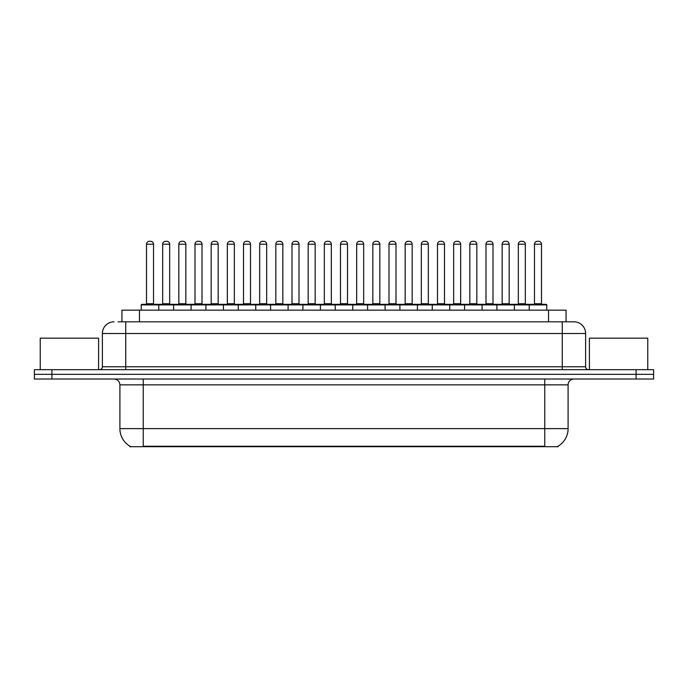 <?xml version="1.0" encoding="UTF-8"?>
<svg xmlns="http://www.w3.org/2000/svg" width="688" height="688" viewBox="0 0 688 688"><rect width="100%" height="100%" fill="white"/><g stroke="black" fill="none" stroke-linecap="round" stroke-linejoin="round"><path stroke-width="1.03" d="M121.948 321.821L121.948 310.15L566.052 310.15L566.052 321.821M558.183 446.142L558.183 446.71L129.817 446.71L129.817 446.142M129.989 446.245A20.425 20.425 0 0 1 119.901 428.624L143.242 428.624L143.242 446.245L544.758 446.245L544.758 428.624L568.099 428.624L568.099 384.85A5.839 5.839 0 0 1 573.938 379.019M119.901 428.624L119.901 384.85C119.549 381.307 117.605 379.363 114.062 379.019M558.011 446.245A20.425 20.425 0 0 0 568.099 428.624M51.91 369.68L653.6 369.68L653.6 374.349L34.4 374.349L34.4 379.019L51.91 379.019L51.91 374.349L34.4 374.349L34.4 369.68L51.91 369.68L51.91 374.349L653.6 374.349L653.6 379.019L51.91 379.019M118.413 321.821L569.853 321.821M118.147 321.821L125.732 321.821L125.732 333.499L102.392 333.499L102.392 366.764A2.915 2.915 0 0 1 99.468 369.68M114.062 321.821A11.67 11.67 0 0 0 102.392 333.499M573.938 321.821A11.67 11.67 0 0 1 585.608 333.499L562.268 333.499L562.268 321.821L573.758 321.821M585.608 333.499L585.608 366.764C585.763 368.519 586.744 369.49 588.532 369.68M529.235 310.15L529.235 304.896A0.585 0.585 0 0 1 529.82 304.311L546.16 304.311A0.585 0.585 0 0 1 546.745 304.896L141.255 304.896A0.585 0.585 0 0 1 141.84 304.311L158.18 304.311A0.585 0.585 0 0 1 158.765 304.896L158.765 310.15M153.51 244.206L146.51 244.206A2.915 2.915 0 0 1 149.425 241.29L150.595 241.29A2.915 2.915 0 0 1 153.51 244.206L153.51 303.735A0.585 0.585 0 0 0 154.095 304.311M146.51 244.206L146.51 303.735A0.585 0.585 0 0 1 145.925 304.311M141.255 304.896L141.255 310.15M174.933 304.896A0.585 0.585 0 0 0 174.348 304.311L158.008 304.311M162.678 244.206A2.915 2.915 0 0 1 165.593 241.29L166.763 241.29A2.915 2.915 0 0 1 169.678 244.206L162.678 244.206L162.678 303.735A0.585 0.585 0 0 1 162.093 304.311M169.678 244.206L169.678 303.735A0.585 0.585 0 0 0 170.263 304.311M173.591 310.15L173.591 304.896A0.585 0.585 0 0 1 174.176 304.311L190.516 304.311A0.585 0.585 0 0 1 191.101 304.896L191.101 310.15M185.846 244.206L178.837 244.206A2.915 2.915 0 0 1 181.761 241.29L182.922 241.29A2.915 2.915 0 0 1 185.846 244.206L185.846 303.735A0.585 0.585 0 0 0 186.431 304.311M178.837 244.206L178.837 303.735A0.585 0.585 0 0 1 178.261 304.311M205.918 310.15L205.918 304.896A0.585 0.585 0 0 1 206.503 304.311L222.843 304.311A0.585 0.585 0 0 1 223.428 304.896L223.428 310.15M218.173 244.206L211.173 244.206A2.915 2.915 0 0 1 214.088 241.29L215.258 241.29A2.915 2.915 0 0 1 218.173 244.206L218.173 303.735A0.585 0.585 0 0 0 218.758 304.311M211.173 244.206L211.173 303.735A0.585 0.585 0 0 1 210.588 304.311M238.254 310.15L238.254 304.896A0.585 0.585 0 0 1 238.839 304.311L255.179 304.311A0.585 0.585 0 0 1 255.755 304.896L255.755 310.15M250.509 244.206L243.5 244.206A2.915 2.915 0 0 1 246.424 241.29L247.585 241.29A2.915 2.915 0 0 1 250.509 244.206L250.509 303.735A0.585 0.585 0 0 0 251.094 304.311M243.5 244.206L243.5 303.735A0.585 0.585 0 0 1 242.924 304.311M270.582 310.15L270.582 304.896A0.585 0.585 0 0 1 271.167 304.311L287.507 304.311A0.585 0.585 0 0 1 288.091 304.896L288.091 310.15M282.837 244.206L275.836 244.206A2.915 2.915 0 0 1 278.752 241.29L279.921 241.29A2.915 2.915 0 0 1 282.837 244.206L282.837 303.735A0.585 0.585 0 0 0 283.422 304.311M275.836 244.206L275.836 303.735A0.585 0.585 0 0 1 275.252 304.311M207.26 304.896A0.585 0.585 0 0 0 206.675 304.311M190.335 304.311L206.503 304.311M195.005 244.206A2.915 2.915 0 0 1 197.929 241.29L199.09 241.29A2.915 2.915 0 0 1 202.014 244.206L195.005 244.206L195.005 303.735A0.585 0.585 0 0 1 194.42 304.311M202.014 244.206L202.014 303.735A0.585 0.585 0 0 0 202.59 304.311M239.596 304.896A0.585 0.585 0 0 0 239.011 304.311M222.671 304.311L238.839 304.311M227.341 244.206A2.915 2.915 0 0 1 230.256 241.29L231.426 241.29A2.915 2.915 0 0 1 234.341 244.206L227.341 244.206L227.341 303.735A0.585 0.585 0 0 1 226.756 304.311M234.341 244.206L234.341 303.735A0.585 0.585 0 0 0 234.926 304.311M271.923 304.896A0.585 0.585 0 0 0 271.339 304.311M254.999 304.311L271.167 304.311M259.668 244.206A2.915 2.915 0 0 1 262.584 241.29L263.753 241.29A2.915 2.915 0 0 1 266.669 244.206L259.668 244.206L259.668 303.735A0.585 0.585 0 0 1 259.084 304.311M266.669 244.206L266.669 303.735A0.585 0.585 0 0 0 267.254 304.311M98.599 369.68L98.599 338.161L40.239 338.161L40.239 369.68M647.761 369.68L647.761 338.161L589.401 338.161L589.401 369.68M302.918 310.15L302.918 304.896A0.585 0.585 0 0 1 303.494 304.311L319.843 304.311A0.585 0.585 0 0 1 320.419 304.896L320.419 310.15M315.173 244.206L308.164 244.206A2.915 2.915 0 0 1 311.088 241.29L312.249 241.29A2.915 2.915 0 0 1 315.173 244.206L315.173 303.735A0.585 0.585 0 0 0 315.758 304.311M308.164 244.206L308.164 303.735A0.585 0.585 0 0 1 307.588 304.311M335.245 310.15L335.245 304.896A0.585 0.585 0 0 1 335.83 304.311L352.17 304.311A0.585 0.585 0 0 1 352.755 304.896L352.755 310.15M347.5 244.206L340.5 244.206A2.915 2.915 0 0 1 343.415 241.29L344.585 241.29A2.915 2.915 0 0 1 347.5 244.206L347.5 303.735A0.585 0.585 0 0 0 348.085 304.311M340.5 244.206L340.5 303.735A0.585 0.585 0 0 1 339.915 304.311M367.581 310.15L367.581 304.896A0.585 0.585 0 0 1 368.157 304.311L384.506 304.311A0.585 0.585 0 0 1 385.082 304.896L385.082 310.15M379.836 244.206L372.827 244.206A2.915 2.915 0 0 1 375.751 241.29L376.912 241.29A2.915 2.915 0 0 1 379.836 244.206L379.836 303.735A0.585 0.585 0 0 0 380.412 304.311M372.827 244.206L372.827 303.735A0.585 0.585 0 0 1 372.242 304.311M304.259 304.896A0.585 0.585 0 0 0 303.675 304.311M287.335 304.311L303.494 304.311M292.004 244.206A2.915 2.915 0 0 1 294.92 241.29L296.089 241.29A2.915 2.915 0 0 1 299.005 244.206L292.004 244.206L292.004 303.735A0.585 0.585 0 0 1 291.42 304.311M299.005 244.206L299.005 303.735A0.585 0.585 0 0 0 299.59 304.311M336.587 304.896A0.585 0.585 0 0 0 336.002 304.311M319.662 304.311L335.83 304.311M324.332 244.206A2.915 2.915 0 0 1 327.247 241.29L328.417 241.29A2.915 2.915 0 0 1 331.332 244.206L324.332 244.206L324.332 303.735A0.585 0.585 0 0 1 323.747 304.311M331.332 244.206L331.332 303.735A0.585 0.585 0 0 0 331.917 304.311M368.923 304.896A0.585 0.585 0 0 0 368.338 304.311M351.998 304.311L368.157 304.311M356.668 244.206A2.915 2.915 0 0 1 359.583 241.29L360.753 241.29A2.915 2.915 0 0 1 363.668 244.206L356.668 244.206L356.668 303.735A0.585 0.585 0 0 1 356.083 304.311M363.668 244.206L363.668 303.735A0.585 0.585 0 0 0 364.253 304.311M399.909 310.15L399.909 304.896A0.585 0.585 0 0 1 400.493 304.311L416.833 304.311A0.585 0.585 0 0 1 417.418 304.896L417.418 310.15M412.164 244.206L405.163 244.206A2.915 2.915 0 0 1 408.079 241.29L409.248 241.29A2.915 2.915 0 0 1 412.164 244.206L412.164 303.735A0.585 0.585 0 0 0 412.748 304.311M405.163 244.206L405.163 303.735A0.585 0.585 0 0 1 404.578 304.311M432.245 310.15L432.245 304.896A0.585 0.585 0 0 1 432.821 304.311L449.161 304.311A0.585 0.585 0 0 1 449.746 304.896L449.746 310.15M444.5 244.206L437.491 244.206A2.915 2.915 0 0 1 440.415 241.29L441.576 241.29A2.915 2.915 0 0 1 444.5 244.206L444.5 303.735A0.585 0.585 0 0 0 445.076 304.311M437.491 244.206L437.491 303.735A0.585 0.585 0 0 1 436.906 304.311M464.572 310.15L464.572 304.896A0.585 0.585 0 0 1 465.157 304.311L481.497 304.311A0.585 0.585 0 0 1 482.082 304.896L482.082 310.15M476.827 244.206L469.827 244.206A2.915 2.915 0 0 1 472.742 241.29L473.912 241.29A2.915 2.915 0 0 1 476.827 244.206L476.827 303.735A0.585 0.585 0 0 0 477.412 304.311M469.827 244.206L469.827 303.735A0.585 0.585 0 0 1 469.242 304.311M496.899 310.15L496.899 304.896A0.585 0.585 0 0 1 497.484 304.311L513.824 304.311A0.585 0.585 0 0 1 514.409 304.896L514.409 310.15M509.163 244.206L502.154 244.206A2.915 2.915 0 0 1 505.078 241.29L506.239 241.29A2.915 2.915 0 0 1 509.163 244.206L509.163 303.735A0.585 0.585 0 0 0 509.739 304.311M502.154 244.206L502.154 303.735A0.585 0.585 0 0 1 501.569 304.311M541.49 244.206L534.49 244.206A2.915 2.915 0 0 1 537.405 241.29L538.575 241.29A2.915 2.915 0 0 1 541.49 244.206L541.49 303.735A0.585 0.585 0 0 0 542.075 304.311M534.49 244.206L534.49 303.735A0.585 0.585 0 0 1 533.905 304.311M546.745 304.896L546.745 310.15M401.25 304.896A0.585 0.585 0 0 0 400.665 304.311M384.325 304.311L400.493 304.311M388.995 244.206A2.915 2.915 0 0 1 391.911 241.29L393.08 241.29A2.915 2.915 0 0 1 395.996 244.206L388.995 244.206L388.995 303.735A0.585 0.585 0 0 1 388.41 304.311M395.996 244.206L395.996 303.735A0.585 0.585 0 0 0 396.58 304.311M433.586 304.896A0.585 0.585 0 0 0 433.001 304.311M416.661 304.311L432.821 304.311M421.331 244.206A2.915 2.915 0 0 1 424.247 241.29L425.416 241.29A2.915 2.915 0 0 1 428.332 244.206L421.331 244.206L421.331 303.735A0.585 0.585 0 0 1 420.746 304.311M428.332 244.206L428.332 303.735A0.585 0.585 0 0 0 428.916 304.311M465.914 304.896A0.585 0.585 0 0 0 465.329 304.311M448.989 304.311L465.157 304.311M453.659 244.206A2.915 2.915 0 0 1 456.574 241.29L457.744 241.29A2.915 2.915 0 0 1 460.659 244.206L453.659 244.206L453.659 303.735A0.585 0.585 0 0 1 453.074 304.311M460.659 244.206L460.659 303.735A0.585 0.585 0 0 0 461.244 304.311M498.25 304.896A0.585 0.585 0 0 0 497.665 304.311M481.325 304.311L497.484 304.311M485.986 244.206A2.915 2.915 0 0 1 488.91 241.29L490.071 241.29A2.915 2.915 0 0 1 492.995 244.206L485.986 244.206L485.986 303.735A0.585 0.585 0 0 1 485.41 304.311M492.995 244.206L492.995 303.735A0.585 0.585 0 0 0 493.58 304.311M530.577 304.896A0.585 0.585 0 0 0 529.992 304.311L513.652 304.311M518.322 244.206A2.915 2.915 0 0 1 521.237 241.29L522.407 241.29A2.915 2.915 0 0 1 525.322 244.206L518.322 244.206L518.322 303.735A0.585 0.585 0 0 1 517.737 304.311M525.322 244.206L525.322 303.735A0.585 0.585 0 0 0 525.907 304.311M542.428 446.71L542.428 446.142M145.572 446.71L145.572 446.142M139.458 321.821L139.458 310.15M548.542 321.821L548.542 310.15M544.758 379.019L544.758 384.85L119.901 384.85M568.099 384.85L544.758 384.85L544.758 428.624L143.242 428.624L143.242 379.019M636.09 379.019L636.09 369.68M125.732 369.68L125.732 366.764L585.608 366.764M102.392 366.764L125.732 366.764L125.732 333.499L562.268 333.499L562.268 369.68M146.51 303.735L153.51 303.735M162.678 303.735L169.678 303.735M178.837 303.735L185.846 303.735M211.173 303.735L218.173 303.735M243.5 303.735L250.509 303.735M275.836 303.735L282.837 303.735M195.005 303.735L202.014 303.735M227.341 303.735L234.341 303.735M259.668 303.735L266.669 303.735M308.164 303.735L315.173 303.735M340.5 303.735L347.5 303.735M372.827 303.735L379.836 303.735M292.004 303.735L299.005 303.735M324.332 303.735L331.332 303.735M356.668 303.735L363.668 303.735M405.163 303.735L412.164 303.735M437.491 303.735L444.5 303.735M469.827 303.735L476.827 303.735M502.154 303.735L509.163 303.735M534.49 303.735L541.49 303.735M388.995 303.735L395.996 303.735M421.331 303.735L428.332 303.735M453.659 303.735L460.659 303.735M485.986 303.735L492.995 303.735M518.322 303.735L525.322 303.735"/></g></svg>
